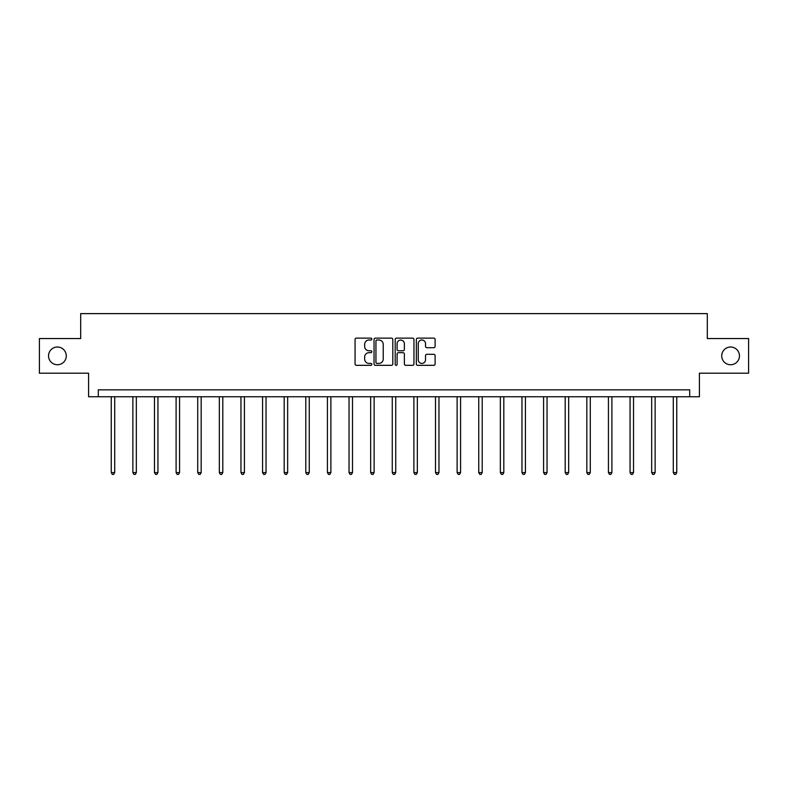 <?xml version="1.0" encoding="UTF-8"?>
<svg xmlns="http://www.w3.org/2000/svg" width="788" height="788" viewBox="0 0 788 788"><rect width="100%" height="100%" fill="white"/><g stroke="black" fill="none" stroke-linecap="round" stroke-linejoin="round"><path stroke-width="1.18" d="M371.828 339.076A0.955 0.955 0 0 0 370.882 338.121L356.422 338.121A1.359 1.359 0 0 0 355.063 339.48L355.063 363.967A1.359 1.359 0 0 0 356.422 365.327L370.882 365.327A0.955 0.955 0 0 0 371.828 364.371A0.955 0.955 0 0 0 370.882 363.416L369.011 363.416A4.354 4.354 0 0 1 364.657 359.072L364.657 357.023A4.354 4.354 0 0 1 369.011 352.679L370.882 352.679A0.955 0.955 0 0 0 371.828 351.724A0.955 0.955 0 0 0 370.882 350.768L369.011 350.768A4.354 4.354 0 0 1 364.657 346.415L364.657 344.376A4.354 4.354 0 0 1 369.011 340.022L370.882 340.022A0.955 0.955 0 0 0 371.828 339.076M721.719 355.88A8.865 8.865 0 0 0 730.584 364.745A8.865 8.865 0 0 0 739.459 355.88A8.865 8.865 0 0 0 730.584 347.016A8.865 8.865 0 0 0 721.719 355.88M48.541 355.88A8.865 8.865 0 0 0 57.416 364.745A8.865 8.865 0 0 0 66.281 355.88A8.865 8.865 0 0 0 57.416 347.016A8.865 8.865 0 0 0 48.541 355.88M433.755 347.705A1.359 1.359 0 0 0 435.114 346.346L435.114 339.48A1.359 1.359 0 0 0 433.755 338.121L417.699 338.121A1.359 1.359 0 0 0 416.34 339.48L416.34 363.967A1.359 1.359 0 0 0 417.699 365.327L433.755 365.327A1.359 1.359 0 0 0 435.114 363.967L435.114 355.664A1.359 1.359 0 0 0 433.755 354.304L426.879 354.304A1.359 1.359 0 0 0 425.52 355.664L425.52 359.781A3.635 3.635 0 0 1 421.885 363.416A3.635 3.635 0 0 1 418.241 359.781L418.241 343.666A3.635 3.635 0 0 1 421.885 340.022A3.635 3.635 0 0 1 425.52 343.666L425.52 346.346A1.359 1.359 0 0 0 426.879 347.705L433.755 347.705M689.707 396.758L699.409 396.758L699.409 373.197L748.6 373.197L748.6 338.554L707.309 338.554L707.309 313.614L80.691 313.614L80.691 338.554L39.4 338.554L39.4 373.197L88.591 373.197L88.591 396.758L689.707 396.758L689.707 389.833L98.293 389.833L98.293 396.758M392.808 339.48A1.359 1.359 0 0 0 391.449 338.121L375.403 338.121A1.359 1.359 0 0 0 374.044 339.48L374.044 363.967A1.359 1.359 0 0 0 375.403 365.327L391.449 365.327A1.359 1.359 0 0 0 392.808 363.967L392.808 339.48M396.551 338.121L412.597 338.121A1.359 1.359 0 0 1 413.956 339.48L413.956 363.967A1.359 1.359 0 0 1 412.597 365.327L405.731 365.327A1.359 1.359 0 0 1 404.372 363.967L404.372 354.039A1.359 1.359 0 0 0 403.013 352.679L398.452 352.679A1.359 1.359 0 0 0 397.093 354.039L397.093 364.371A0.955 0.955 0 0 1 396.137 365.327A0.955 0.955 0 0 1 395.192 364.371L395.192 339.48A1.359 1.359 0 0 1 396.551 338.121M376.9 340.022A0.955 0.955 0 0 0 375.945 340.977L375.945 362.47A0.955 0.955 0 0 0 376.9 363.416L378.87 363.416A4.354 4.354 0 0 0 383.224 359.072L383.224 344.376A4.354 4.354 0 0 0 378.87 340.022L376.9 340.022M404.372 343.735A3.635 3.635 0 0 0 400.737 340.091A3.635 3.635 0 0 0 397.093 343.735L397.093 349.409A1.359 1.359 0 0 0 398.452 350.768L403.013 350.768A1.359 1.359 0 0 0 404.372 349.409L404.372 343.735M111.246 396.758L111.246 472.583L114.713 472.583L114.713 396.758M114.713 472.583L113.669 474.386L112.29 474.386L111.246 472.583M132.867 396.758L132.867 472.583L136.334 472.583L136.334 396.758M136.334 472.583L135.29 474.386L133.901 474.386L132.867 472.583M154.478 396.758L154.478 472.583L157.945 472.583L157.945 396.758M157.945 472.583L156.911 474.386L155.522 474.386L154.478 472.583M176.098 396.758L176.098 472.583L179.566 472.583L179.566 396.758M179.566 472.583L178.521 474.386L177.142 474.386L176.098 472.583M197.719 396.758L197.719 472.583L201.176 472.583L201.176 396.758M201.176 472.583L200.142 474.386L198.753 474.386L197.719 472.583M219.33 396.758L219.33 472.583L222.797 472.583L222.797 396.758M222.797 472.583L221.753 474.386L220.374 474.386L219.33 472.583M240.951 396.758L240.951 472.583L244.418 472.583L244.418 396.758M244.418 472.583L243.374 474.386L241.985 474.386L240.951 472.583M262.571 396.758L262.571 472.583L266.029 472.583L266.029 396.758M266.029 472.583L264.995 474.386L263.606 474.386L262.571 472.583M284.182 396.758L284.182 472.583L287.65 472.583L287.65 396.758M287.65 472.583L286.605 474.386L285.226 474.386L284.182 472.583M305.803 396.758L305.803 472.583L309.26 472.583L309.26 396.758M309.26 472.583L308.226 474.386L306.837 474.386L305.803 472.583M327.414 396.758L327.414 472.583L330.881 472.583L330.881 396.758M330.881 472.583L329.847 474.386L328.458 474.386L327.414 472.583M349.035 396.758L349.035 472.583L352.502 472.583L352.502 396.758M352.502 472.583L351.458 474.386L350.069 474.386L349.035 472.583M370.656 396.758L370.656 472.583L374.113 472.583L374.113 396.758M374.113 472.583L373.079 474.386L371.69 474.386L370.656 472.583M392.266 396.758L392.266 472.583L395.734 472.583L395.734 396.758M395.734 472.583L394.69 474.386L393.31 474.386L392.266 472.583M413.887 396.758L413.887 472.583L417.344 472.583L417.344 396.758M417.344 472.583L416.31 474.386L414.921 474.386L413.887 472.583M435.498 396.758L435.498 472.583L438.965 472.583L438.965 396.758M438.965 472.583L437.931 474.386L436.542 474.386L435.498 472.583M457.119 396.758L457.119 472.583L460.586 472.583L460.586 396.758M460.586 472.583L459.542 474.386L458.153 474.386L457.119 472.583M478.74 396.758L478.74 472.583L482.197 472.583L482.197 396.758M482.197 472.583L481.163 474.386L479.774 474.386L478.74 472.583M500.35 396.758L500.35 472.583L503.818 472.583L503.818 396.758M503.818 472.583L502.774 474.386L501.395 474.386L500.35 472.583M521.971 396.758L521.971 472.583L525.429 472.583L525.429 396.758M525.429 472.583L524.394 474.386L523.005 474.386L521.971 472.583M543.582 396.758L543.582 472.583L547.049 472.583L547.049 396.758M547.049 472.583L546.015 474.386L544.626 474.386L543.582 472.583M565.203 396.758L565.203 472.583L568.67 472.583L568.67 396.758M568.67 472.583L567.626 474.386L566.247 474.386L565.203 472.583M586.824 396.758L586.824 472.583L590.281 472.583L590.281 396.758M590.281 472.583L589.247 474.386L587.858 474.386L586.824 472.583M608.435 396.758L608.435 472.583L611.902 472.583L611.902 396.758M611.902 472.583L610.858 474.386L609.479 474.386L608.435 472.583M630.055 396.758L630.055 472.583L633.522 472.583L633.522 396.758M633.522 472.583L632.478 474.386L631.09 474.386L630.055 472.583M651.666 396.758L651.666 472.583L655.133 472.583L655.133 396.758M655.133 472.583L654.099 474.386L652.71 474.386L651.666 472.583M673.287 396.758L673.287 472.583L676.754 472.583L676.754 396.758M676.754 472.583L675.71 474.386L674.331 474.386L673.287 472.583"/></g></svg>

